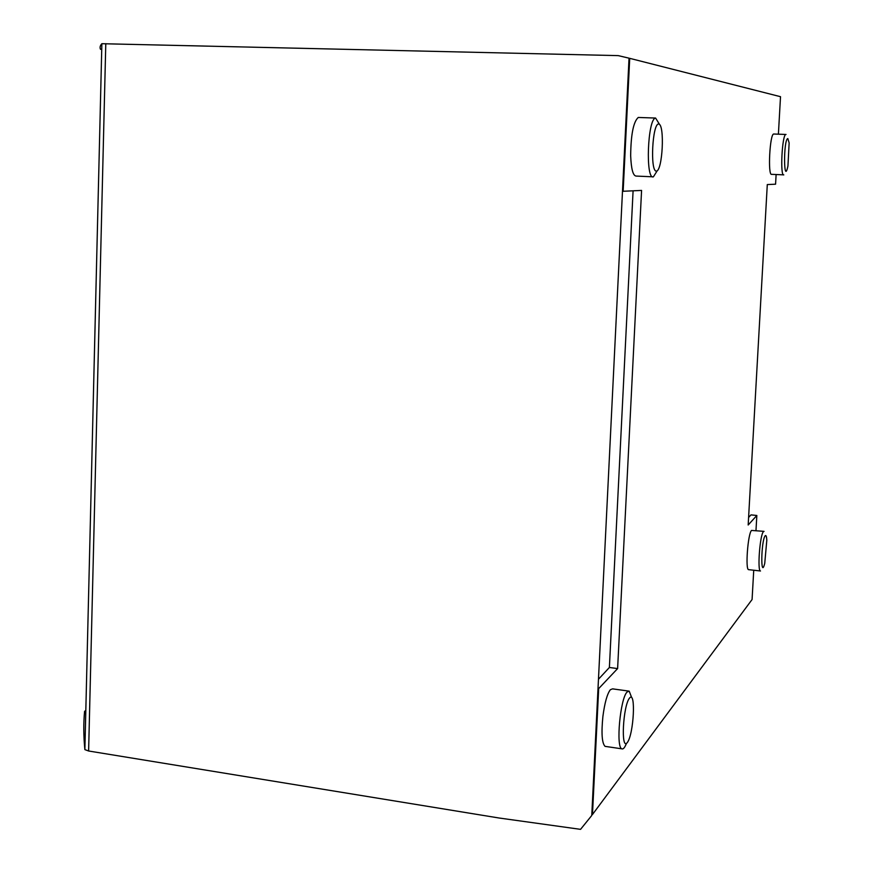<?xml version="1.0" encoding="UTF-8"?>
<svg xmlns="http://www.w3.org/2000/svg" width="873" height="873" viewBox="0 0 873 873"><rect width="100%" height="100%" fill="white"/><g stroke="black" fill="none" stroke-linecap="round" stroke-linejoin="round"><path stroke-width="1.31" d="M639.134 117.495L638.272 117.462C633.438 121.696 630.906 134.431 630.666 155.667C631.201 169.067 633.045 175.866 636.177 176.073L652.731 176.804M659.562 124.468L655.59 118.051C647.559 118.728 645.322 180.176 653.397 176.837L657.238 170.726M658.722 124.01C664.942 124.588 662.552 171.294 656.321 171.119C649.938 171.49 652.382 122.995 658.722 124.01M628.505 691.045L612.53 688.862L610.314 689.757C607.15 694.002 604.673 702.918 602.894 716.504C601.235 733.287 601.955 743.239 605.065 746.36L605.906 746.491M631.681 697.56L629.182 691.132L627.043 692.049C620.256 698.542 615.738 747.343 621.827 748.827C623.246 749.46 624.784 747.637 626.454 743.381M629.564 698.018C636.046 690.139 633.776 734.368 627.294 742.574C620.659 751.467 622.962 705.635 629.564 698.018M787.828 138.567L789.137 142.888L787.948 165.946C783.616 187.171 783.343 139.32 787.828 138.567M786.027 134.453L785.875 134.453C782.099 134.256 779.927 176.641 783.79 174.862M773.936 134.027L773.707 134.016C769.779 133.82 767.651 176.106 771.667 174.338L783.605 174.851M763.973 531.351L751.533 530.435C747.899 533.501 745.182 569.949 748.608 569.654L748.718 569.665M764.05 531.362L763.417 531.69C759.914 534.778 757.197 571.302 760.492 570.986L748.608 569.654M765.174 535.793C766.025 534.931 766.57 536.382 766.821 540.147L764.748 563.292C760.47 580.665 761.07 540.802 765.174 535.793M591.807 814.422L592.472 814.52L752.079 599.522L753.737 570.233M101.737 49.423L100.493 49.27C99.653 47.469 100.111 45.614 101.868 43.705L618.237 55.621L629.04 58.175L591.763 815.48L580.556 829.35L499.17 818.023L88.62 750.998L84.877 749.612C83.546 736.015 83.448 723.237 84.594 711.266L85.816 710.6M748.598 517.46L750.998 514.884L756.836 515.485L748.172 525L767.291 184.574L775.573 184.192L776.119 174.524M622.493 191.252L623.147 191.274L629.717 58.338L629.029 58.327M629.717 58.338L780.517 96.696L778.4 134.191M633.089 190.816L609.387 667.485L617.615 668.576L641.579 190.423L623.147 191.274M609.387 667.485L598.463 679.249M597.972 689.354L617.615 668.576M592.472 814.52L598.638 689.441M755.985 530.511L756.836 515.485M88.62 750.998L105.786 43.672M638.272 117.462L655.59 118.051M605.065 746.36L621.827 748.827M773.707 134.016L785.875 134.453M101.868 43.705L84.877 749.612"/></g></svg>
